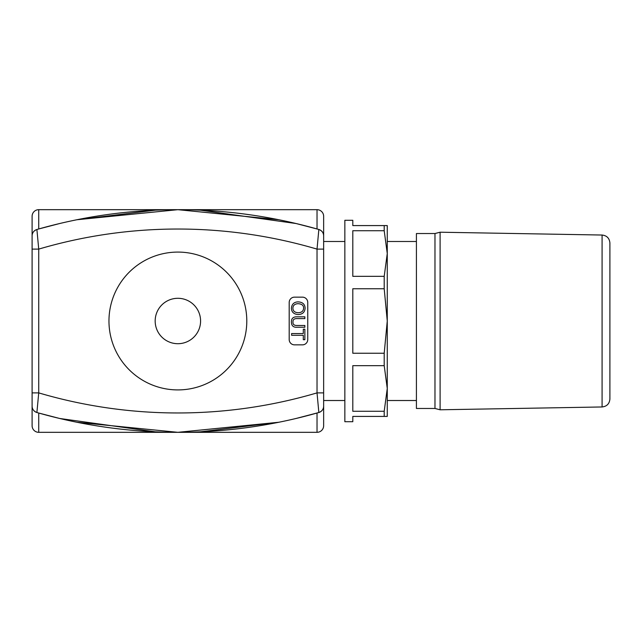 <?xml version="1.0" encoding="UTF-8"?>
<svg xmlns="http://www.w3.org/2000/svg" width="642" height="642" viewBox="0 0 642 642"><rect width="100%" height="100%" fill="white"/><g stroke="black" fill="none" stroke-linecap="round" stroke-linejoin="round"><path stroke-width="0.96" d="M37.517 412.686L36.899 412.509L38.729 392.888L32.1 392.888L32.1 406.137C32.188 409.203 33.793 411.329 36.899 412.509A6.629 6.629 0 0 1 32.1 406.137L32.1 425.694A6.629 6.629 0 0 0 38.729 432.323L177.874 432.323L278.869 422.251L200.577 431.809M318.239 229.314L318.849 229.491A6.629 6.629 0 0 1 323.648 235.863C323.56 232.797 321.963 230.671 318.849 229.491L317.028 249.112L317.028 392.888A492.189 492.189 0 0 1 38.729 392.888L38.729 249.112L32.1 249.112L32.1 392.888M155.171 431.809L59.666 418.472A511.538 511.538 0 0 0 318.849 412.509A6.629 6.629 0 0 0 323.648 406.137C323.56 409.203 321.963 411.329 318.849 412.509L317.028 392.888L323.648 392.888L323.648 249.112L317.028 249.112A492.189 492.189 0 0 0 38.729 249.112L36.899 229.491A6.629 6.629 0 0 0 32.1 235.863L32.1 249.112M200.577 210.191L296.082 223.528A511.538 511.538 0 0 0 36.899 229.491A6.629 6.629 0 0 0 32.1 235.863C32.188 232.797 33.793 230.671 36.899 229.491A6.629 6.629 0 0 0 32.1 235.863L32.1 216.306A6.629 6.629 0 0 1 38.729 209.677A6.629 6.629 0 0 0 32.1 216.306A6.629 6.629 0 0 1 38.729 209.677L177.874 209.677L76.879 219.749L155.171 210.191M32.1 406.137A6.629 6.629 0 0 0 36.899 412.509A6.629 6.629 0 0 1 32.1 406.137L32.1 425.694A6.629 6.629 0 0 0 38.729 432.323L38.729 413.031L59.666 418.472A511.538 511.538 0 0 1 36.899 412.509L38.729 413.031M36.899 229.491L38.729 228.969L38.729 209.677A6.629 6.629 0 0 0 32.1 216.306M323.648 249.112L323.648 216.306A6.629 6.629 0 0 0 317.028 209.677L177.874 209.677L278.869 219.749M296.082 418.472L318.849 412.509A6.629 6.629 0 0 0 323.648 406.137L323.648 392.888M317.028 209.677A6.629 6.629 0 0 1 323.648 216.306A6.629 6.629 0 0 0 317.028 209.677L317.028 228.969L296.082 223.528A511.538 511.538 0 0 1 318.849 229.491L317.028 228.969M317.028 413.031L317.028 432.323A6.629 6.629 0 0 0 323.648 425.694A6.629 6.629 0 0 1 317.028 432.323A6.629 6.629 0 0 0 323.648 425.694A6.629 6.629 0 0 1 317.028 432.323L177.874 432.323L76.879 422.251M344.85 400.512L323.648 400.512L323.648 425.694M318.849 229.491A6.629 6.629 0 0 1 323.648 235.863A6.629 6.629 0 0 0 318.849 229.491M416.417 321L416.417 408.464L434.971 408.464L434.971 233.536L416.417 233.536L416.417 321M440.099 409.789L602.084 406.964L602.084 235.036L440.099 232.211L440.099 409.789L434.971 408.464M602.084 235.036C606.842 235.574 609.451 238.222 609.9 242.989L609.9 399.011C609.451 403.778 606.842 406.426 602.084 406.964M59.666 223.528L38.729 228.969M155.171 321A22.703 22.703 0 0 1 189.23 301.339A22.703 22.703 0 0 1 189.23 340.661A22.703 22.703 0 0 1 155.171 321M303.297 333.543L303.297 329.185L304.862 329.185L304.862 339.69L303.297 339.69L303.297 335.301L291.612 335.301L291.612 333.543L303.297 333.543M304.862 327.251L297.206 327.251C293.442 327.516 291.5 325.783 291.388 322.067C291.324 318.416 293.258 316.675 297.206 316.827L304.862 316.827L304.862 318.584L297.222 318.584C294.237 318.504 292.824 319.612 292.977 321.923C292.736 324.395 294.148 325.59 297.222 325.494L304.862 325.494L304.862 327.251M298.048 303.674C301.892 303.955 303.738 305.472 303.594 308.224C303.425 311.097 301.644 312.598 298.241 312.734C294.75 312.542 292.969 311.033 292.896 308.2C293.017 305.391 294.734 303.883 298.048 303.674M305.094 308.216C304.814 312.229 302.518 314.339 298.217 314.548C293.859 314.235 291.58 312.124 291.388 308.216C291.813 304.156 294.036 302.037 298.065 301.868C302.615 302.117 304.958 304.236 305.094 308.216M289.197 302.446A5.305 5.305 0 0 1 294.493 297.15L302.446 297.15A5.305 5.305 0 0 1 307.751 302.446L307.751 339.554A5.305 5.305 0 0 1 302.446 344.85L294.493 344.85A5.305 5.305 0 0 1 289.197 339.554L289.197 302.446M108.963 321A68.911 68.911 0 0 0 212.333 380.682A68.911 68.911 0 0 0 212.333 261.318A68.911 68.911 0 0 0 108.963 321M384.205 416.417L387.262 416.417L387.262 388.466L384.205 411.273L384.205 416.417L352.803 416.417L352.803 421.714L344.85 421.714L344.85 220.286L352.803 220.286L352.803 225.583L384.205 225.583L384.205 230.727L387.262 253.534L387.262 225.583L384.205 225.583M384.205 411.273L352.803 411.273L352.803 365.667L384.205 365.667L387.262 388.466L387.262 401.836M387.262 240.164L387.262 253.534L384.205 276.333L352.803 276.333L352.803 230.727L384.205 230.727M387.262 388.466L387.262 253.534M384.205 288.756L387.262 321L384.205 353.244L352.803 353.244L352.803 288.756L384.205 288.756L384.205 276.333M384.205 353.244L384.205 365.667M32.1 425.694A6.629 6.629 0 0 0 38.729 432.323M318.849 412.509A6.629 6.629 0 0 0 323.648 406.137M387.262 400.512L416.417 400.512M323.648 241.488L344.85 241.488M387.262 241.488L416.417 241.488M440.099 232.211L434.971 233.536"/></g></svg>
